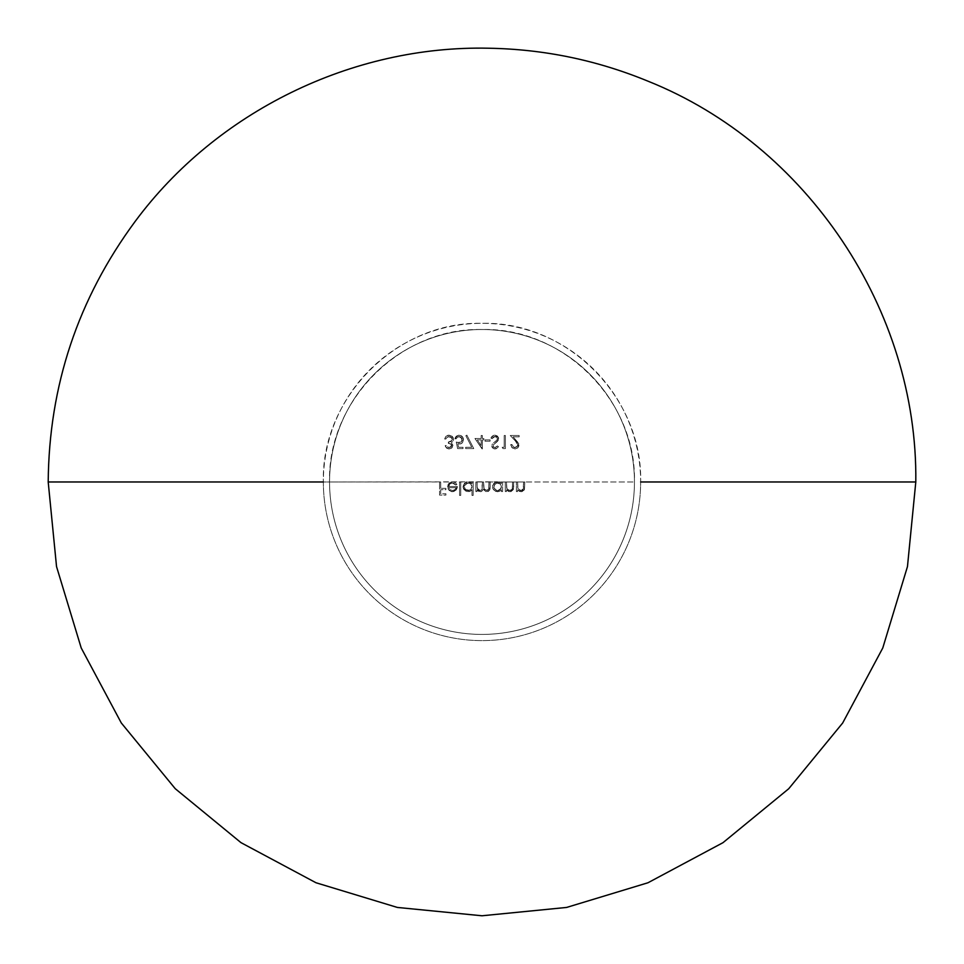 <?xml version="1.0" encoding="UTF-8"?>
<svg xmlns="http://www.w3.org/2000/svg" width="964" height="964" viewBox="0 0 964 964"><rect width="100%" height="100%" fill="white"/><g stroke="black" fill="none" stroke-linecap="round" stroke-linejoin="round"><path stroke-width="0.72" stroke-dasharray="4.82 3.62" d="M448.814 486.061L449.911 483.88L452.285 482.976L455.815 485L456.864 484.446L455.815 485L456.864 484.446L455.815 483.048L456.864 484.446L455.815 485L452.285 482.976L449.079 485.073L448.79 486.519L457.358 486.519L455.948 490.278L451.947 491.7L449.091 490.363L447.682 487.603L448.103 484.531L451.032 481.976L440.717 481.976L440.717 488.362L445.922 488.362L445.922 489.712L440.717 489.712L440.717 493.749L445.922 493.749L445.922 495.086L439.536 495.086L439.536 481.976L329.555 481.976A152.445 152.445 0 0 1 482 329.519A152.445 152.445 0 0 1 634.445 481.976C636.553 400.506 563.458 327.423 482 329.519C400.542 327.423 327.447 400.506 329.555 481.976L323.35 481.976A158.65 158.65 0 0 0 482 640.614A158.65 158.65 0 0 0 640.65 481.976A158.65 158.65 0 0 0 482 323.326A158.65 158.65 0 0 0 323.35 481.976L329.555 481.976A152.445 152.445 0 0 1 482 329.519A152.445 152.445 0 0 1 634.445 481.976A152.445 152.445 0 0 0 482 329.519A152.445 152.445 0 0 0 329.555 481.976L497.508 481.807L501.425 483.627L498.882 481.976L501.425 483.627L501.425 481.976L496.171 481.976L502.606 481.976L502.606 491.556L501.425 491.556L501.425 489.784L497.545 491.724L494.062 490.351L492.616 487.832L492.676 485.458L495.376 482.265L492.676 485.458L492.616 487.832L494.062 490.351L498.087 491.7L501.425 489.784L501.425 491.556L502.606 491.556L502.606 481.976L501.425 481.976L501.425 483.627L500.473 482.723M497.388 482.988L495.002 483.928L493.689 486.784L494.93 483.988L493.773 487.591L494.894 489.531L496.822 490.483L493.905 488.025L494.038 485.229L496.87 483.036L500.208 483.964L501.352 485.94L501.123 488.29L497.978 490.531L495.472 489.965L493.773 487.579L496.123 490.29L498.629 490.423L500.665 489.061L501.388 486.169L500.304 484.048L497.545 482.976L494.954 483.976L497.545 482.976M640.65 481.976L915.8 481.976L640.65 481.976C642.831 397.204 566.772 321.145 482 323.326C397.228 321.145 321.169 397.204 323.35 481.976A158.65 158.65 0 0 0 482 640.614A158.65 158.65 0 0 0 640.65 481.976M517.981 488.615L521.006 490.556L523.151 489.507L523.621 481.976L634.445 481.976L524.802 481.976L524.464 489.555L521.211 491.724L517.572 489.833L517.572 491.556L516.391 491.556L516.391 481.976L524.802 481.976L517.572 481.976L517.993 488.652L521.006 490.556L522.56 490.134L523.488 488.664L523.621 481.976L523.488 488.664L521.006 490.556L519.006 489.869L517.752 488.013L517.572 481.976L513.704 481.976L517.572 481.976L517.752 488.013L517.572 481.976L516.391 481.976L516.391 491.556L517.572 491.556L517.572 489.833L517.572 491.556L516.391 491.556L516.391 481.976L516.391 491.556L517.572 491.556L517.572 489.833L519.186 491.254L517.572 489.833M506.871 488.603L508.618 490.29L511.462 490.134L512.378 488.664L512.523 481.976L513.704 481.976L513.378 489.531L510.896 491.652L508.546 491.459L506.474 489.833L506.474 491.556L505.293 491.556L505.293 481.976L512.523 481.976L506.474 481.976L506.895 488.652L509.908 490.556L512.258 489.097L512.523 481.976L512.378 488.664L511.45 490.134L509.908 490.556L507.944 489.893L506.654 488.013L506.474 481.976L502.606 481.976L506.474 481.976L506.654 488.013L506.474 481.976L505.293 481.976L505.293 491.556L506.474 491.556L506.474 489.833L506.474 491.556L505.293 491.556L505.293 481.976L505.293 491.556L506.474 491.556L506.474 489.833L510.113 491.724L513.378 489.531L513.704 481.976L512.523 481.976L513.704 481.976L513.704 486.868L512.474 490.857L509.378 491.676L506.474 489.833M471.77 447.26L465.853 435.716L466.865 435.15L473.758 448.609L465.684 448.609L465.684 447.26L471.77 447.26L465.684 447.26L471.77 447.26L465.853 435.716L471.77 447.26L465.684 447.26L465.684 448.609L473.758 448.609L466.865 435.15L465.853 435.716L466.865 435.15L473.758 448.609L465.684 448.609L465.684 447.26L465.684 448.609L473.758 448.609L466.865 435.15L465.853 435.716L471.77 447.26M458.129 442.609L461.455 441.922L462.105 438.572L458.997 436.499L454.924 438.849L456.153 436.258L458.924 435.15L462.298 436.547L463.503 439.777L462.443 442.741L460.382 443.958L457.828 443.814L458.539 447.26L462.997 447.26L462.997 448.609L457.611 448.609L456.273 442.054L458.129 442.609M448.935 443.416L448.368 442.054L452.032 440.536L451.791 437.644L448.405 436.547L445.838 439.018L444.669 439.018L446.079 436.222L449.043 435.15L452.261 436.367L453.574 439.391L451.369 442.838L452.887 445.115L451.706 448.019L448.248 448.863L445.645 446.898L445.175 445.585L446.344 445.585L448.164 447.465L450.839 447.091L451.634 444.994L448.935 443.416L451.381 444.524L450.839 447.103L449.091 447.597L450.839 447.091L451.73 445.537L451.007 444.151L448.368 443.392L448.368 442.054L448.947 443.416M481.157 438.512L481.157 435.487L482.337 435.487L482.337 438.512L483.856 438.512L483.856 439.861L482.337 439.861L482.337 448.947L482.337 439.861L483.856 439.861L483.856 438.512L482.337 438.512L482.337 435.487L481.157 435.487L481.157 438.512L474.939 438.512L481.157 438.512L481.157 435.487L482.337 435.487L482.337 438.512L483.856 438.512L483.856 439.861L482.337 439.861L482.337 448.947L474.939 438.512L481.157 438.512L474.939 438.512L482.096 448.947L482.337 439.861L483.856 439.861L483.856 438.512L482.337 438.512L482.337 435.487L481.157 435.487L481.157 438.512M490.074 439.861L490.074 441.211L485.025 441.211L485.025 439.861L490.074 439.861L485.025 439.861L490.074 439.861L490.074 441.211L490.074 439.861L485.025 439.861L485.025 441.211L490.074 441.211L485.025 441.211L485.025 439.861L485.025 441.211L490.074 441.211L490.074 439.861M496.87 441.91L493.17 445.007L493.484 447.139L494.857 447.597L493.062 446.573L493.17 445.007L496.87 441.91M498.364 440.006L497.641 441.138L498.557 437.909L497.532 441.271L493.17 445.007L493.484 447.139L495.689 447.453L493.484 447.139L493.026 445.344L498.364 440.006M498.388 437.403L497.159 435.873L494.906 435.15L498.388 437.403L494.906 435.15L497.569 436.222L498.653 438.704L498.388 437.391M494.207 435.21L492.423 436.041L494.207 435.21M491.568 436.969L492.411 436.041L490.917 438.018L491.568 436.969L490.917 438.018L492.026 438.68L490.917 438.018L493.544 435.391L491.568 436.969M492.52 437.921L492.026 438.68L490.917 438.018L492.026 438.68L492.52 437.921M493.917 436.716L493.134 437.234L493.917 436.716M496.641 437.066L494.387 436.559L496.291 436.849L497.472 438.728L496.713 437.126L494.906 436.499L492.026 438.68M494.062 436.656L496.725 437.138L497.472 438.728L494.64 442.102L497.002 440.006L497.388 438.15M493.508 442.946L497.002 440.006L493.508 442.946M494.966 447.597L497.412 445.922L498.484 446.73L496.111 448.766L494.255 448.875L491.953 447.007L491.941 444.826L492.303 447.645M504.196 447.26L504.196 435.487L505.377 435.487L505.377 448.609L502.955 448.609L502.184 447.26L504.196 447.26L502.184 447.26L504.196 447.26L504.196 435.487L504.196 447.26L502.184 447.26L502.955 448.609L505.377 448.609L505.377 435.487L504.196 435.487L505.377 435.487L505.377 448.609L502.955 448.609L502.184 447.26L502.955 448.609L505.377 448.609L505.377 435.487L504.196 435.487L504.196 447.26M511.932 444.573L510.787 445.043L512.667 448.248L515.029 448.947L517.849 447.838L518.921 445.838L518.524 443.103L513.065 436.837L519.162 436.837L519.162 435.487L510.257 435.487L516.186 441.825L510.257 435.487L519.162 435.487L519.162 436.837L513.065 436.837L518.945 444.392L517.837 447.85L515.029 448.947L511.956 447.633L510.751 444.573L511.932 444.573L513.824 447.404L516.957 446.85L517.764 444.368L515.342 440.922L517.825 444.934L517.066 446.742L514.969 447.597L517.596 445.995L516.981 442.765L517.825 444.934L516.957 446.85L513.824 447.392L511.932 444.573L510.751 444.573L511.956 447.645L515.029 448.947L517.801 447.886L518.777 443.681L513.065 436.837L519.162 436.837L519.162 435.487L510.257 435.487L515.342 440.922L510.257 435.487L519.162 435.487L519.162 436.837L513.065 436.837L518.789 443.741L517.933 447.754L515.029 448.947L511.956 447.633L510.751 444.573L511.932 444.573L512.812 446.73L514.969 447.597M482 481.976L477.035 481.976L477.264 488.242L479.349 490.435L482.193 489.218L482 481.976M497.075 491.712L493.532 489.772L492.508 486.796L493.616 483.651L496.171 481.976L490.158 481.976L489.953 489.326L488.459 491.351L486.916 491.724L483.398 489.411L481.41 491.556L478.843 491.447L477.035 489.893L477.035 491.556L475.867 491.556L475.867 481.976L473.167 481.976L473.167 495.424L471.999 495.424L471.999 489.7L470.336 491.194L467.203 491.652L463.491 488.76L463.359 485.097L466.745 481.976L460.732 481.976L460.732 495.424L459.551 495.424L459.551 481.976L451.297 481.916L447.886 485.037L448.236 489.23L449.598 490.821L452.465 491.724L456.321 489.845L453.574 491.616L456.321 489.845L457.358 486.519L448.79 486.519L457.358 486.519L456.321 489.845M329.555 481.976A152.445 152.445 0 0 0 482 634.42A152.445 152.445 0 0 0 634.445 481.976A152.445 152.445 0 0 1 482 634.42A152.445 152.445 0 0 1 329.555 481.976A152.445 152.445 0 0 0 482 634.42A152.445 152.445 0 0 0 634.445 481.976A152.445 152.445 0 0 1 482 634.42A152.445 152.445 0 0 1 329.555 481.976M488.146 490.086L485.085 490.049L483.856 488.374L483.603 485.699L484.012 488.796L486.712 490.556L484.121 489.001L483.603 482.229L483.856 488.374L486.712 490.556L488.869 488.881L488.977 481.976L482.422 481.976L482.193 489.218L480.144 490.556L477.626 489.097L477.035 481.976L475.867 481.976L477.035 481.976L475.867 481.976L475.867 491.556L477.035 491.556L477.035 489.893L478.373 491.242L481.325 491.58L483.398 489.411L485.784 491.544L488.471 491.351L489.604 490.218L490.158 487.169L490.158 481.976L488.977 481.976L488.82 489.097M463.118 487.374L465.949 491.254L469.275 491.604L471.999 489.7L471.999 495.424L473.167 495.424L471.999 495.424L473.167 495.424L473.167 481.976L473.167 495.424L473.167 481.976L469.444 481.976L471.999 483.627L471.999 481.976L471.999 483.627L468.082 481.807L471.999 483.627L471.999 481.976L473.167 481.976L471.999 481.976L471.999 483.627L469.155 481.904L466.263 482.133L464.66 483.145L463.106 486.266L464.166 483.663L463.178 487.808L466.311 491.411L469.432 491.556L471.999 489.7L471.999 495.424L471.999 489.7L470.336 491.194L466.552 491.495L464.058 489.724L463.082 486.796M440.717 481.976L439.536 481.976L440.717 481.976L440.717 488.362L440.717 481.976L439.536 481.976L439.536 495.086L445.922 495.086L445.922 493.749L440.717 493.749L440.717 489.712L445.922 489.712L445.922 488.362L440.717 488.362L445.922 488.362L445.922 489.712L440.717 489.712L440.717 493.749L445.922 493.749L445.922 495.086L439.536 495.086L439.536 481.976L439.536 495.086L445.922 495.086L445.922 493.749L440.717 493.749L440.717 489.712L445.922 489.712L445.922 488.362L440.717 488.362L440.717 481.976M451.538 483.048L450.417 483.494M449.61 484.193L448.79 486.519L449.875 483.916L451.634 483.036L454.02 483.338L455.815 485L453.297 483.097M457.117 488.254L457.358 486.519L448.79 486.519M451.417 491.628L448.236 489.23L447.658 486.001L449.007 483.181L452.429 481.807L449.091 483.097L447.609 486.736L449.091 490.363L452.465 491.724M456.864 484.446L454.948 482.422L452.429 481.807L454.948 482.422L456.864 484.446M456.189 487.688L455.153 489.567L452.526 490.556L454.888 489.784L456.189 487.688L448.911 487.688L449.357 488.772L448.911 487.688L456.189 487.688L454.815 489.833L452.526 490.556L450.055 489.652L452.526 490.556L450.055 489.652L448.911 487.688L456.189 487.688L448.911 487.688L450.055 489.652L452.526 490.556L454.815 489.833L456.189 487.688M460.732 481.976L459.551 481.976L460.732 481.976L460.732 488.82L460.732 481.976L459.551 481.976L459.551 495.424L460.732 495.424L460.732 488.82L460.732 495.424L459.551 495.424L459.551 481.976L459.551 495.424L460.732 495.424L460.732 481.976M467.359 481.855L464.166 483.675L468.082 481.807M468.396 482.988L470.781 483.976L471.999 486.748L470.83 489.507L468.13 490.556L465.853 489.845L464.262 486.784L465.492 489.543L468.13 490.556L470.83 489.507L471.999 486.748L469.685 490.254L467.432 490.495L465.479 489.543L464.347 485.977L466.733 483.241L469.492 483.217L471.926 485.952L470.745 483.94L468.118 482.976M467.371 483.048L464.371 485.868L465.492 484L467.938 482.988L464.515 485.434L464.335 487.555L465.479 489.543L469.601 490.29L471.685 488.302L471.999 486.748M477.035 483.06L477.288 488.35M477.698 489.218L479.192 490.387L481.422 490.194L482.193 489.218L482.422 481.976L483.603 481.976L482.422 481.976L482.193 489.218L480.144 490.556L477.264 488.242L477.035 481.976M483.603 485.699L483.603 481.976L483.603 485.699M486.712 490.556L488.688 489.435L488.977 481.976L490.158 481.976L489.604 490.218L486.916 491.724L483.398 489.411L481.482 491.532L479.325 491.604L477.035 489.893L477.035 491.556L475.867 491.556L475.867 481.976L475.867 491.556L477.035 491.556L477.035 489.893L480.349 491.724L482.337 491.062L483.398 489.411L485.784 491.544L488.471 491.351L490.061 488.712L490.158 481.976L488.977 481.976L488.688 489.435L486.712 490.556M501.425 489.784L501.425 491.556L501.425 489.784L500.629 490.664L501.425 489.784M497.545 491.724L500.641 490.652L498.617 491.628L495.653 491.375L492.929 488.796L492.58 485.94L494.797 482.59L498.882 481.976M501.425 481.976L501.425 483.627L501.425 481.976L502.606 481.976L501.425 481.976M502.606 491.556L502.606 481.976L502.606 491.556L501.425 491.556L502.606 491.556M498.219 483.036L499.714 483.603M500.569 484.326L501.425 486.748L500.979 488.579L497.557 490.556L500.232 489.543L501.425 486.748L500.196 483.952L497.725 482.988M496.822 490.483L497.557 490.556M508.365 491.387L510.836 491.664L513.246 489.845L513.704 481.976L512.523 481.976L512.378 488.664M512.318 488.905L511.004 490.375L509.366 490.507L506.654 488.013M519.476 491.387L521.91 491.664L524.344 489.845L524.802 481.976L524.296 489.953L521.211 491.724L524.464 489.543L524.802 481.976L523.621 481.976L523.488 488.664M521.211 491.724L519.186 491.254L521.211 491.724M523.428 488.856L522.114 490.363L520.476 490.507L517.752 488.013M451.598 444.898L451.092 444.223M450.369 443.789L448.368 443.392L448.368 442.054L450.441 441.753M451.152 441.428L452.405 439.271L451.019 441.5L448.368 442.054L450.851 441.584M447.537 435.379L449.043 435.15L446.067 436.222L444.669 439.018L445.838 439.018L444.669 439.018L445.838 439.018L447.368 436.873L450.309 436.668L452.405 439.271L451.369 437.222L447.923 436.656L451.791 437.644L452.405 439.271L451.526 441.151M452.116 447.609L452.887 445.115L451.369 442.838L452.911 445.537L451.369 442.838L453.393 440.596L452.791 441.717L453.574 439.391L453.032 437.343L449.043 435.15L452.261 436.367L453.574 439.391L452.261 436.355L448.26 435.21L446.067 436.222L444.669 439.018L445.645 436.68M451.694 445.898L449.091 447.597L445.175 445.585L446.344 445.585L445.175 445.585L446.501 447.995L449.079 448.947L446.778 448.224L445.175 445.585L446.308 447.814L449.079 448.947L451.706 448.019L452.911 445.537L451.453 448.212L449.079 448.947L451.333 448.284M459.165 442.717L456.273 442.054L457.611 448.609L456.273 442.054L457.659 442.512L456.273 442.054L457.611 448.609L462.997 448.609L462.997 447.26L458.539 447.26L457.828 443.814L461.057 443.753L462.455 442.741L463.503 439.777L462.298 436.535L460.816 435.499L457.43 435.415L454.924 438.849L456.105 438.849L457.984 436.668L461.274 437.391L462.13 440.946L459.165 442.717L457.659 442.512L461.455 441.922L462.105 438.572L458.997 436.499L454.924 438.849L456.153 436.258L460.623 435.427L463.094 437.777L463.503 439.777L462.443 442.741L461.045 443.753L457.828 443.814L458.539 447.26L462.997 447.26L462.997 448.609L457.611 448.609L462.997 448.609L462.997 447.26L458.539 447.26L457.828 443.814L460.346 443.97L462.455 442.741L463.431 438.885L462.298 436.535L458.924 435.15L455.297 437.487L454.924 438.849L456.105 438.849L457.322 436.981L460.346 436.776L462.322 439.825M462.31 440.126L462.13 440.934M482.096 448.947L474.939 438.512L482.096 448.947M481.157 439.861L481.157 445.561L481.157 439.861L477.252 439.861L481.157 445.561L477.252 439.861L481.157 439.861L481.157 445.561L477.252 439.861L481.157 439.861L477.252 439.861L481.157 445.561L481.157 439.861M493.93 448.79L496.111 448.766L498.484 446.73L494.99 448.947L496.352 448.67L498.484 446.73L497.412 445.922L495.689 447.453L497.412 445.922L498.484 446.73L497.412 445.922L494.857 447.597M494.99 448.947L492.508 447.899L491.748 445.886L492.628 448.031L494.99 448.947M491.941 444.826L492.483 443.886L491.941 444.826M492.351 438.162L493.351 437.066M514.8 447.597L514.005 447.465"/><path stroke-width="1.45" d="M323.35 481.976L48.2 481.976L56.539 566.603L81.217 647.977L121.295 722.964L175.243 788.697L240.976 842.644L315.975 882.747L397.349 907.437L481.976 915.776L566.603 907.437L647.977 882.759L722.976 842.681L788.721 788.745L842.669 723.012L882.771 648.001L907.461 566.615L915.8 481.976L640.65 481.976M915.8 481.976C917.945 310.456 807.29 144.853 648.013 81.193C597.017 60.178 543.961 49.188 488.808 48.224C352.173 45.151 216.418 111.655 135.093 221.515C77.964 298.936 48.995 385.757 48.2 481.976"/></g></svg>
